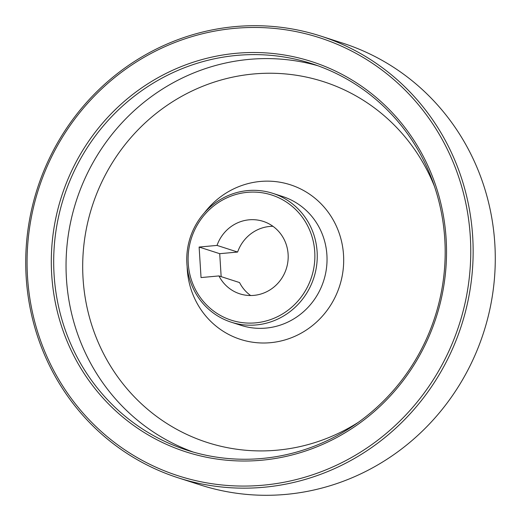 <?xml version="1.0" encoding="UTF-8"?>
<svg xmlns="http://www.w3.org/2000/svg" width="521" height="521" viewBox="0 0 521 521"><rect width="100%" height="100%" fill="white"/><g stroke="black" fill="none" stroke-linecap="round" stroke-linejoin="round"><path stroke-width="0.78" d="M314.743 251.799A65.757 63.132 -72.1 0 0 247.384 192.334A65.757 63.132 -72.1 0 0 188.237 263.392A65.757 63.132 -72.1 0 0 255.596 322.857A65.757 63.132 -72.1 0 0 314.743 251.799M186.889 263.73A67.691 64.988 107.9 0 1 272.77 193.33A67.691 64.988 107.9 0 1 317.12 251.793A67.691 64.988 107.9 0 1 231.239 322.193A67.691 64.988 107.9 0 1 186.889 263.73M446.119 238.69A205.013 196.834 107.9 0 1 261.718 460.219A205.013 196.834 107.9 0 1 51.716 274.841A205.013 196.834 107.9 0 1 236.117 53.311A205.013 196.834 107.9 0 1 446.119 238.69M54.093 274.834A203.079 194.971 -72.1 0 0 187.137 450.222A203.079 194.971 -72.1 0 0 444.771 239.028A203.079 194.971 -72.1 0 0 311.727 63.647A203.079 194.971 -72.1 0 0 54.093 274.834M470.3 236.475A230.158 220.969 -72.1 0 0 234.548 28.362A230.158 220.969 -72.1 0 0 27.528 277.055A230.158 220.969 -72.1 0 0 263.287 485.175A230.158 220.969 -72.1 0 0 470.3 236.475M26.187 277.393A232.092 222.825 107.9 0 1 320.63 36.034A232.092 222.825 107.9 0 1 472.677 236.469A232.092 222.825 107.9 0 1 178.234 477.835A232.092 222.825 107.9 0 1 26.187 277.393M178.234 477.835L200.37 484.966A232.092 222.825 -72.1 0 0 494.813 243.607A232.092 222.825 -72.1 0 0 342.766 43.165L320.63 36.034M272.77 193.33L282.551 196.489A67.691 64.988 107.9 0 1 326.901 254.945A67.691 64.988 107.9 0 1 241.021 325.345L231.239 322.193M204.493 212.718A81.23 77.987 107.9 0 1 289.083 184.375A81.23 77.987 107.9 0 1 343.528 254.912A81.23 77.987 107.9 0 1 270.464 342.688A81.23 77.987 107.9 0 1 187.254 269.24A81.23 77.987 107.9 0 1 187.13 266.583M193.35 452.104A203.079 194.971 107.9 0 1 66.447 278.82A203.079 194.971 107.9 0 1 317.869 65.744M358.455 422.251A189.54 181.979 107.9 0 1 83.073 278.787A189.54 181.979 107.9 0 1 224.33 79.127A189.54 181.979 107.9 0 1 434.468 186.394M272.945 226.303A38.072 36.555 -72.1 0 0 237.622 252.047L217.029 245.411A38.072 36.555 -72.1 0 1 263.17 221.36A38.072 36.555 -72.1 0 1 286.283 268.81A38.072 36.555 -72.1 0 1 239.81 293.831A38.072 36.555 -72.1 0 1 218.95 275.928L239.543 282.564A38.072 36.555 -72.1 0 0 250.634 295.531M218.95 275.928L201.041 277.569L199.12 247.052L217.029 245.411M237.622 252.047L219.712 253.688L221.158 276.638M219.712 253.688L199.12 247.052"/></g></svg>
